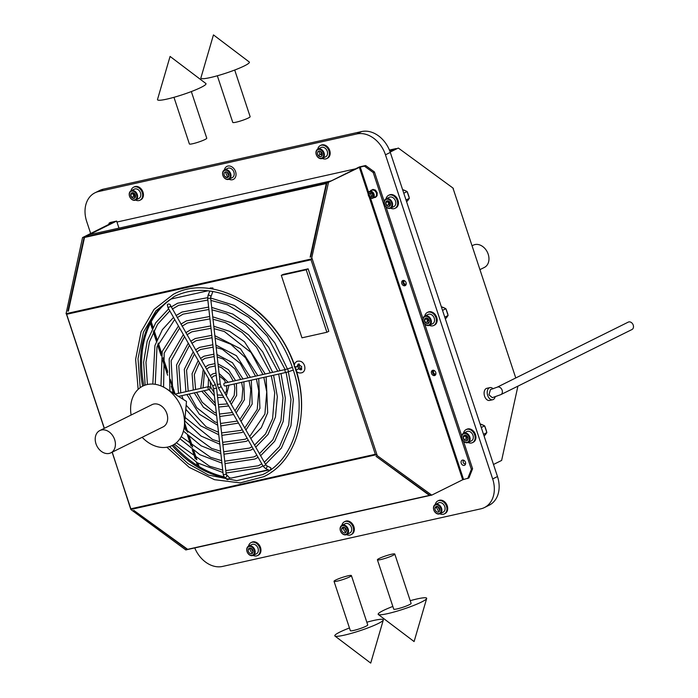 <?xml version="1.0" encoding="UTF-8"?>
<svg xmlns="http://www.w3.org/2000/svg" width="698" height="698" viewBox="0 0 698 698"><rect width="100%" height="100%" fill="white"/><g stroke="black" fill="none" stroke-linecap="round" stroke-linejoin="round"><path stroke-width="1.05" d="M117.002 222.165A4.144 3.15 63.6 0 1 117.735 221.868L355.561 168.829M199.122 466.596L197.988 463.175M196.862 459.764L193.922 450.864M192.648 447.025L189.341 437.027M187.779 432.298L184.63 422.787M175.137 394.091L170.242 379.267M167.607 371.301L163.123 357.751M161.692 353.406L158.263 343.041M157.111 339.56L154.049 330.32M153.028 327.231L151.222 321.769M103.339 189.167L98.523 191.557A26.925 20.478 -116.4 0 0 94.945 192.823L99.762 190.432A26.925 20.478 63.6 0 1 103.339 189.167L361.669 131.556A26.925 20.478 63.6 0 1 390.295 152.426L497.482 476.542A26.925 20.478 63.6 0 1 489.228 505.178L484.412 507.568A26.925 20.478 -116.4 0 0 492.666 478.941L497.482 476.542M94.945 192.823A26.925 20.478 -116.4 0 0 86.683 221.458L90.679 233.525M194.751 547.93A26.925 20.478 -116.4 0 0 222.505 566.444L480.835 508.833A26.925 20.478 -116.4 0 0 484.412 507.568M390.295 152.426L385.471 154.816A26.925 20.478 -116.4 0 0 356.844 133.946L361.669 131.556M385.471 154.816L492.666 478.941M464.118 460.462A1.762 1.344 -116.4 0 0 463.228 462.442A1.762 1.344 -116.4 0 0 465.627 463.516M434.409 370.647A1.762 1.344 -116.4 0 0 433.528 372.627A1.762 1.344 -116.4 0 0 435.927 373.7M404.709 280.832A1.762 1.344 -116.4 0 0 403.819 282.803A1.762 1.344 -116.4 0 0 406.219 283.877M98.523 191.557L356.844 133.946M134.871 192.133A3.333 2.53 63.6 0 1 135.037 191.514M428.616 317.407A3.333 2.53 63.6 0 1 428.79 316.787M198.564 466.255L197.429 462.853M196.295 459.415L193.329 450.446M192.046 446.563L188.696 436.442M187.099 431.617L184.542 423.861M174.648 393.951L170.469 381.309M167.581 372.601L162.966 358.624M161.491 354.183L158.027 343.686M156.858 340.162L153.778 330.852M152.749 327.746L150.942 322.293M453.211 189.219L453.124 188.573M517.916 386.142L501.626 460.436L493.495 464.475M515.761 377.967L452.941 188.015L398.305 148.028L390.173 152.068M398.305 148.028L390.051 151.71M389.877 151.23L396.019 148.613L389.423 150.079M452.941 188.015L453.351 188.521M403.069 280.465A2.809 2.138 -116.4 0 0 402.694 280.596A2.809 2.138 -116.4 0 0 401.917 283.824A2.809 2.138 -116.4 0 0 404.814 285.761A2.809 2.138 -116.4 0 0 405.189 285.622A2.809 2.138 -116.4 0 0 405.966 282.393A2.809 2.138 -116.4 0 0 403.069 280.465M403.357 280.421A2.809 2.138 -116.4 0 0 403.235 283.458A2.809 2.138 -116.4 0 0 405.73 285.203M432.769 370.28A2.809 2.138 -116.4 0 0 432.394 370.411A2.809 2.138 -116.4 0 0 431.626 373.639A2.809 2.138 -116.4 0 0 434.522 375.576A2.809 2.138 -116.4 0 0 434.898 375.445A2.809 2.138 -116.4 0 0 435.665 372.217A2.809 2.138 -116.4 0 0 432.769 370.28M433.065 370.237A2.809 2.138 -116.4 0 0 432.935 373.282A2.809 2.138 -116.4 0 0 435.43 375.018M298.77 363.946A3.106 2.364 -116.4 0 0 298.238 367.541A3.106 2.364 -116.4 0 0 301.361 369.512A3.106 2.364 -116.4 0 0 301.545 369.46M299.363 364.051A3.106 2.364 -116.4 0 0 299.486 367.043A3.106 2.364 -116.4 0 0 301.806 368.928M208.004 290.778L170.766 299.084A99.099 75.349 -116.4 0 0 142.645 386.177M172.118 445.551A99.099 75.349 -116.4 0 0 225.454 477.921M171.237 298.98A99.099 75.349 -116.4 0 0 143.858 385.61M173.305 444.923A99.099 75.349 -116.4 0 0 223.997 476.769M229.232 477.764A99.099 75.349 -116.4 0 0 231.352 478.06L268.669 470.068M301.327 412.282A99.099 75.349 -116.4 0 0 296.633 371.484M296.231 370.167A99.099 75.349 -116.4 0 0 295.804 368.797M294.364 364.574A99.099 75.349 -116.4 0 0 247.275 303.386M231.352 478.06L268.207 469.841M270.597 469.309L271.644 469.073M270.379 469.684L271.007 469.545M368.151 193.931L359.365 167.363L360.247 167.058L368.596 192.316M467.739 478.54L471.377 469.344L472.581 468.742L468.943 477.938L462.687 479.77L431.739 495.135L375.341 454.276L311.029 259.796L66.642 314.301L66.066 313.672L311.5 258.932L311.029 259.796M326.289 183.539L84.519 237.46A0.995 0.637 -102.6 0 1 84.833 236.98L326.603 183.059A0.995 0.637 77.4 0 0 326.289 183.539L310.148 257.152L310.645 257.039L326.865 183.068L359.4 166.918L365.621 165.531L374.433 171.952L373.229 172.554L364.417 166.133L360.247 167.058M326.865 183.068L359.365 167.363M364.417 166.133L365.621 165.531M376.519 193.712A2.809 2.138 -116.4 0 0 375.28 191.217M372.139 191.714A2.809 2.138 -116.4 0 0 371.99 192.238M372.121 193.756A2.809 2.138 -116.4 0 0 372.592 194.698M373.718 195.719A2.809 2.138 -116.4 0 0 374.224 195.92M464.222 465.392A2.809 2.138 -116.4 0 0 465.461 462.277A2.809 2.138 -116.4 0 0 462.477 460.095A2.809 2.138 -116.4 0 0 461.238 463.219A2.809 2.138 -116.4 0 0 464.222 465.392M471.377 469.344L373.229 172.554M472.581 468.742L463.455 441.136M461.744 435.971L424.707 323.985M422.997 318.812L385.968 206.835M384.258 201.661L374.433 171.952M429.732 495.51L188.155 549.387A0.995 0.637 -102.6 0 1 187.657 549.317L429.427 495.397L376.013 456.309L430.186 495.475L431.739 495.135M311.5 258.932L328.418 182.728M118.965 228.124L116.636 221.065L110.406 222.453L109.202 223.055L108.574 224.643M113.416 222.234L109.202 223.055M112.23 452.156L130.823 509.479L185.86 549.972L187.841 549.413M113.373 222.121L82.547 237.564L84.1 237.215L67.88 311.186L68.378 311.072L84.519 237.46M130.892 508.964L112.125 452.208M104.238 428.371L66.467 314.161M66.066 313.672L82.547 237.564M116.636 221.065L84.1 237.215M187.657 549.317L133.746 510.343L187.422 549.623M197.508 465.61L196.391 462.233M195.239 458.743L192.229 449.652M190.92 445.673L187.492 435.308M185.825 430.273L184.368 425.859M173.593 393.288L171.254 386.23M167.625 375.245L162.686 360.308M161.151 355.675L157.6 344.925M156.404 341.313L153.281 331.873M152.234 328.714L150.436 323.279M331.227 180.904L89.414 234.711L84.833 236.98M326.603 183.059L331.184 180.791M429.427 495.397A0.995 0.637 77.4 0 0 429.924 495.467L430.073 495.397M66.642 314.301L104.351 428.319M134.793 197.988L134.042 198.354L135.517 196.513M137.541 195.51L136.86 195.85M137.619 196.618L136.895 196.496L137.567 195.658M131.625 197.386L130.701 194.568L132.96 193.442L133.885 196.26L131.625 197.386L134.042 198.354M133.885 196.26L135.342 196.853M135.072 191.365L134.758 192.037M135.107 191.392L134.81 192.081M135.395 191.627L135.229 192.474M135.054 192.299L135.473 191.688L135.299 192.543M135.84 192.055L135.97 193.416M135.909 192.133L136.066 193.425M136.529 192.927L137.314 194.559M135.046 194.733L135.456 195.388M136.939 196.443L137.619 196.574M136.677 193.163L137.218 194.297M134.993 191.304L134.635 191.941M134.574 193.686L135.395 195.178M136.093 192.343L137.497 195.266M135.7 191.906L135.482 192.744M136.607 194.759A4.659 3.542 -116.4 0 0 131.652 191.147A4.659 3.542 -116.4 0 0 129.61 196.321A4.659 3.542 -116.4 0 0 134.557 199.933A4.659 3.542 -116.4 0 0 136.607 194.759M135.351 195.039A2.993 2.277 -116.4 0 0 132.175 192.718A2.993 2.277 -116.4 0 0 130.858 196.042A2.993 2.277 -116.4 0 0 134.042 198.354A2.993 2.277 -116.4 0 0 135.351 195.039M129.523 196.26A5.183 3.935 63.6 0 1 131.111 190.755A5.183 3.935 63.6 0 1 137.297 194.524A5.183 3.935 63.6 0 1 135.709 200.029A5.183 3.935 63.6 0 1 129.523 196.26M135.709 200.029L138.919 198.433A5.183 3.935 -116.4 0 0 140.507 192.927A5.183 3.935 -116.4 0 0 134.321 189.158L131.111 190.755M132.969 190.467A5.183 3.935 -116.4 0 0 132.672 191.104M132.411 192.683A5.183 3.935 -116.4 0 0 132.489 193.678M136.38 198.572A5.183 3.935 -116.4 0 0 137.061 198.721M135.613 200.073A7.25 5.514 -116.4 0 0 139.993 200.213A7.25 5.514 -116.4 0 0 140.307 189.193A7.25 5.514 -116.4 0 0 133.545 187.23A7.25 5.514 -116.4 0 0 131.015 190.798M139.993 200.213L140.769 199.829A7.25 5.514 -116.4 0 0 141.075 188.809A7.25 5.514 -116.4 0 0 134.321 186.846L133.545 187.23M134.714 191.121A3.368 2.556 -116.4 0 0 134.313 191.714M134.042 193.198A3.368 2.556 -116.4 0 0 135.133 195.824A3.368 2.556 -116.4 0 0 135.543 196.217M136.887 196.888A3.368 2.556 -116.4 0 0 137.602 196.932M229.982 173.933A4.659 3.542 -116.4 0 0 225.026 170.321A4.659 3.542 -116.4 0 0 222.976 175.495A4.659 3.542 -116.4 0 0 227.932 179.107A4.659 3.542 -116.4 0 0 229.982 173.933M222.889 175.434A5.183 3.935 63.6 0 1 224.477 169.928A5.183 3.935 63.6 0 1 230.672 173.697A5.183 3.935 63.6 0 1 229.084 179.203A5.183 3.935 63.6 0 1 222.889 175.434M229.084 179.203L232.294 177.615A5.183 3.935 -116.4 0 0 233.882 172.101A5.183 3.935 -116.4 0 0 227.688 168.331L224.477 169.928M225.777 171.865A5.183 3.935 -116.4 0 0 226.1 173.837A5.183 3.935 -116.4 0 0 228.106 176.821M225 176.559L227.408 177.536L228.892 175.695A2.993 2.277 -116.4 0 0 225.55 171.9A2.993 2.277 -116.4 0 0 225 176.559A2.993 2.277 -116.4 0 0 227.408 177.536A2.993 2.277 -116.4 0 0 228.892 175.695M228.412 173.907L228.822 174.57M227.949 172.86L228.769 174.36M227.408 172.371A3.368 2.556 -116.4 0 0 228.499 174.997A3.368 2.556 -116.4 0 0 228.909 175.39M228.988 179.246A7.25 5.514 -116.4 0 0 235.523 177.03A7.25 5.514 -116.4 0 0 233.673 168.366A7.25 5.514 -116.4 0 0 224.381 169.98M323.479 153.56A4.659 3.542 -116.4 0 0 318.759 149.442A4.659 3.542 -116.4 0 0 316.22 154.223A4.659 3.542 -116.4 0 0 320.94 158.341A4.659 3.542 -116.4 0 0 323.479 153.56M316.115 154.11A5.183 3.935 63.6 0 1 317.852 149.102A5.183 3.935 63.6 0 1 324.186 153.377A5.183 3.935 63.6 0 1 322.45 158.376A5.183 3.935 63.6 0 1 316.115 154.11M322.45 158.376L325.669 156.788A5.183 3.935 -116.4 0 0 327.397 151.78A5.183 3.935 -116.4 0 0 321.063 147.514L317.852 149.102M319.152 151.038A5.183 3.935 -116.4 0 0 319.326 152.513A5.183 3.935 -116.4 0 0 320.181 154.511M322.179 153.682A2.993 2.277 -116.4 0 0 321.516 152.277A2.993 2.277 -116.4 0 0 317.817 151.841A2.993 2.277 -116.4 0 0 318.89 156.212A2.993 2.277 -116.4 0 0 322.214 155.131A2.993 2.277 -116.4 0 0 322.179 153.682M322.214 155.131L321.516 152.277M322.179 155.296L320.443 154.38L318.183 155.506L320.548 156.745L321.699 156.178M322.354 158.429A7.25 5.514 -116.4 0 0 326.734 158.568A7.25 5.514 -116.4 0 0 327.51 148.098A7.25 5.514 -116.4 0 0 320.286 145.577A7.25 5.514 -116.4 0 0 317.756 149.154M326.734 158.568L327.51 158.184A7.25 5.514 -116.4 0 0 328.278 147.723A7.25 5.514 -116.4 0 0 321.063 145.193L320.286 145.577M320.783 151.545A3.368 2.556 -116.4 0 0 321.656 153.918A3.368 2.556 -116.4 0 0 322.223 154.52M254.133 550.12A4.659 3.542 -116.4 0 0 249.177 546.508A4.659 3.542 -116.4 0 0 247.136 551.682A4.659 3.542 -116.4 0 0 252.083 555.294A4.659 3.542 -116.4 0 0 254.133 550.12M247.04 551.621A5.183 3.935 63.6 0 1 248.628 546.115A5.183 3.935 63.6 0 1 254.822 549.884A5.183 3.935 63.6 0 1 253.234 555.39A5.183 3.935 63.6 0 1 247.04 551.621M253.234 555.39L256.445 553.802A5.183 3.935 -116.4 0 0 258.033 548.296A5.183 3.935 -116.4 0 0 251.847 544.519L248.628 546.115M249.936 548.122A5.183 3.935 -116.4 0 0 250.259 550.024A5.183 3.935 -116.4 0 0 252.484 553.182M252.92 550.548L252.1 549.047L249.701 548.087L248.218 549.928A2.993 2.277 -116.4 0 0 250.739 553.723A2.993 2.277 -116.4 0 0 253.008 550.897A2.993 2.277 -116.4 0 0 249.701 548.087A2.993 2.277 -116.4 0 0 248.218 549.928M252.571 550.094L252.981 550.757M253.138 555.434A7.25 5.514 -116.4 0 0 257.518 555.582A7.25 5.514 -116.4 0 0 257.832 544.553A7.25 5.514 -116.4 0 0 251.071 542.59A7.25 5.514 -116.4 0 0 248.54 546.168M257.518 555.582L258.295 555.198A7.25 5.514 -116.4 0 0 258.6 544.178A7.25 5.514 -116.4 0 0 251.847 542.206L251.071 542.59M251.568 548.663A3.368 2.556 -116.4 0 0 252.659 551.184A3.368 2.556 -116.4 0 0 253.069 551.577M343.076 527.26L341.592 529.101L344.323 527.391M347.508 529.302A4.659 3.542 -116.4 0 0 342.552 525.69A4.659 3.542 -116.4 0 0 340.502 530.864A4.659 3.542 -116.4 0 0 345.458 534.476A4.659 3.542 -116.4 0 0 347.508 529.302M340.415 530.794A5.183 3.935 63.6 0 1 342.003 525.289A5.183 3.935 63.6 0 1 348.197 529.058A5.183 3.935 63.6 0 1 346.609 534.572A5.183 3.935 63.6 0 1 340.415 530.794M346.609 534.572L349.82 532.975A5.183 3.935 -116.4 0 0 351.408 527.47A5.183 3.935 -116.4 0 0 345.213 523.701L342.003 525.289M343.381 528.212A5.183 3.935 -116.4 0 0 343.625 529.206A5.183 3.935 -116.4 0 0 345.859 532.365M346.252 529.581A2.993 2.277 -116.4 0 0 343.076 527.26A2.993 2.277 -116.4 0 0 341.758 530.576A2.993 2.277 -116.4 0 0 344.934 532.897A2.993 2.277 -116.4 0 0 346.252 529.581M345.475 528.22L346.217 529.634M345.789 528.691L346.191 529.546M346.417 531.056L345.484 528.238M346.513 534.616A7.25 5.514 -116.4 0 0 350.893 534.755A7.25 5.514 -116.4 0 0 351.199 523.736A7.25 5.514 -116.4 0 0 344.446 521.764A7.25 5.514 -116.4 0 0 341.907 525.341M350.893 534.755L351.661 534.371A7.25 5.514 -116.4 0 0 351.975 523.352A7.25 5.514 -116.4 0 0 345.213 521.38L344.446 521.764M344.934 527.732A3.368 2.556 -116.4 0 0 346.025 530.358A3.368 2.556 -116.4 0 0 346.4 530.724M436.442 506.434L434.967 508.284L437.698 506.565M440.874 508.476A4.659 3.542 -116.4 0 0 435.918 504.863A4.659 3.542 -116.4 0 0 433.877 510.037A4.659 3.542 -116.4 0 0 438.824 513.649A4.659 3.542 -116.4 0 0 440.874 508.476M433.79 509.976A5.183 3.935 63.6 0 1 435.378 504.471A5.183 3.935 63.6 0 1 441.564 508.24A5.183 3.935 63.6 0 1 439.976 513.745A5.183 3.935 63.6 0 1 433.79 509.976M439.976 513.745L443.186 512.149A5.183 3.935 -116.4 0 0 444.774 506.643A5.183 3.935 -116.4 0 0 438.588 502.874L435.378 504.471M436.756 507.394A5.183 3.935 -116.4 0 0 437 508.38A5.183 3.935 -116.4 0 0 439.225 511.538M439.784 510.229A2.993 2.277 -116.4 0 0 439.618 508.755A2.993 2.277 -116.4 0 0 438.85 507.411A2.993 2.277 -116.4 0 0 435.22 507.42A2.993 2.277 -116.4 0 0 436.643 511.739A2.993 2.277 -116.4 0 0 439.784 510.229L438.85 507.411M439.312 508.449L439.635 508.99M438.841 507.394L439.583 508.807M439.88 513.789A7.25 5.514 -116.4 0 0 444.26 513.929A7.25 5.514 -116.4 0 0 444.574 502.909A7.25 5.514 -116.4 0 0 437.812 500.946A7.25 5.514 -116.4 0 0 435.282 504.514M444.26 513.929L445.036 513.545A7.25 5.514 -116.4 0 0 445.341 502.525A7.25 5.514 -116.4 0 0 438.588 500.562L437.812 500.946M438.309 506.905A3.368 2.556 -116.4 0 0 439.4 509.54A3.368 2.556 -116.4 0 0 439.775 509.906M465.444 435.866L463.184 436.992L464.118 439.81L466.377 438.684L465.444 435.866M469.021 435.351L469.806 436.983M468.332 434.488L468.463 435.84M469.082 437.131L470.051 438.056M467.887 434.051L467.721 434.898M469.353 438.292L470.112 438.658M467.564 433.79L467.25 434.461M467.224 436.294L467.939 437.821M469.388 438.92L470.112 439.042M481.271 427.446L481.533 428.302M468.646 434.845L469.972 437.594M468.227 434.374L468.035 435.255M469.274 437.829L470.068 438.187M467.983 434.139L467.59 434.767M469.37 438.466L470.033 438.484M469.1 437.184A4.659 3.542 -116.4 0 0 464.144 433.571A4.659 3.542 -116.4 0 0 462.093 438.745A4.659 3.542 -116.4 0 0 467.049 442.358A4.659 3.542 -116.4 0 0 469.1 437.184M467.843 437.463A2.993 2.277 -116.4 0 0 464.667 435.151A2.993 2.277 -116.4 0 0 463.35 438.466A2.993 2.277 -116.4 0 0 466.534 440.787A2.993 2.277 -116.4 0 0 467.843 437.463M467.486 433.728L467.128 434.365M468.585 434.767L469.99 437.69M468.192 434.339L467.974 435.168M469.292 437.934L470.077 438.239M467.957 434.121L467.547 434.723M469.169 435.587L469.71 436.73M468.402 434.557L468.663 436.18M468.943 436.756L470.033 437.96M467.896 434.235L467.791 434.967M469.335 438.187L470.103 438.597M467.599 433.816L467.302 434.505M469.388 438.85L470.112 439.007M462.006 438.684A5.183 3.935 63.6 0 1 463.594 433.179A5.183 3.935 63.6 0 1 469.789 436.948A5.183 3.935 63.6 0 1 468.201 442.453A5.183 3.935 63.6 0 1 462.006 438.684M468.201 442.453L471.412 440.866A5.183 3.935 -116.4 0 0 473 435.351A5.183 3.935 -116.4 0 0 466.805 431.582L463.594 433.179M465.453 432.891A5.183 3.935 -116.4 0 0 465.165 433.528M464.903 435.116A5.183 3.935 -116.4 0 0 464.981 436.102M466.09 438.833A5.183 3.935 -116.4 0 0 467.451 440.246M468.873 440.996A5.183 3.935 -116.4 0 0 469.553 441.153M468.105 442.497A7.25 5.514 -116.4 0 0 472.485 442.645A7.25 5.514 -116.4 0 0 472.799 431.617A7.25 5.514 -116.4 0 0 466.037 429.654A7.25 5.514 -116.4 0 0 463.507 433.231M472.485 442.645L473.253 442.262A7.25 5.514 -116.4 0 0 473.567 431.233A7.25 5.514 -116.4 0 0 466.814 429.27L466.037 429.654M467.206 433.545A3.368 2.556 -116.4 0 0 466.805 434.139M466.526 435.622A3.368 2.556 -116.4 0 0 467.625 438.248A3.368 2.556 -116.4 0 0 468.026 438.641M469.37 439.321A3.368 2.556 -116.4 0 0 470.094 439.356M484.124 436.145L486.855 432.629L483.522 434.331M486.855 432.629L484.621 425.867L481.376 427.473M483.252 433.51L483.609 434.235M484.621 425.867L480.067 423.887M426.705 318.716L424.445 319.841L425.379 322.659L427.638 321.534L426.705 318.716M428.825 316.639L428.502 317.311M429.052 317.215L428.982 317.747M429.593 317.328L429.715 318.689M430.273 318.201L431.059 319.832A5.183 3.935 63.6 0 1 429.462 325.303A5.183 3.935 63.6 0 1 423.267 321.534A5.183 3.935 63.6 0 1 424.855 316.028A5.183 3.935 63.6 0 1 431.05 319.797M428.79 320.007L429.2 320.661M430.649 321.769L431.364 321.891M430.649 321.699L431.364 321.848M430.422 318.436L430.971 319.571M442.506 310.305L442.785 311.151M429.907 317.695L431.224 320.443M429.488 317.224L429.296 318.096M430.526 320.679L431.32 321.036M428.799 317.573L429.218 316.962L428.842 317.616M430.622 321.307L431.285 321.333M428.738 316.578L428.38 317.215M428.319 318.96L429.148 320.452M429.837 317.616L431.242 320.539M429.445 317.18L429.226 318.018M430.553 320.783L431.329 321.08M430.352 320.033A4.659 3.542 -116.4 0 0 425.405 316.421A4.659 3.542 -116.4 0 0 423.354 321.595A4.659 3.542 -116.4 0 0 428.31 325.207A4.659 3.542 -116.4 0 0 430.352 320.033M429.104 320.312A2.993 2.277 -116.4 0 0 425.92 317.991A2.993 2.277 -116.4 0 0 424.611 321.316A2.993 2.277 -116.4 0 0 427.787 323.636A2.993 2.277 -116.4 0 0 429.104 320.312M429.462 325.303L432.673 323.706A5.183 3.935 -116.4 0 0 434.261 318.201A5.183 3.935 -116.4 0 0 428.066 314.432L424.855 316.028M426.714 315.74A5.183 3.935 -116.4 0 0 426.417 316.377M426.155 317.956A5.183 3.935 -116.4 0 0 426.234 318.951M427.351 321.682A5.183 3.935 -116.4 0 0 428.703 323.095M430.125 323.846A5.183 3.935 -116.4 0 0 430.814 323.994M429.366 325.347A7.25 5.514 -116.4 0 0 433.737 325.486A7.25 5.514 -116.4 0 0 434.051 314.466A7.25 5.514 -116.4 0 0 427.298 312.503A7.25 5.514 -116.4 0 0 424.759 316.072M433.737 325.486L434.514 325.102A7.25 5.514 -116.4 0 0 434.819 314.083A7.25 5.514 -116.4 0 0 428.066 312.119L427.298 312.503M428.467 316.395A3.368 2.556 -116.4 0 0 428.057 316.988M427.787 318.471A3.368 2.556 -116.4 0 0 428.877 321.097A3.368 2.556 -116.4 0 0 429.287 321.49M430.631 322.162A3.368 2.556 -116.4 0 0 431.347 322.206M445.376 318.995L448.107 315.479L444.783 317.18M448.107 315.479L445.874 308.708L442.628 310.322M444.513 316.36L444.87 317.084M445.874 308.708L441.328 306.736M387.957 201.565L385.697 202.682L386.631 205.5L388.891 204.383L387.957 201.565M387.826 201.626A4.921 3.743 63.6 0 1 387.774 200.806M390.714 208.152L393.925 206.556A5.183 3.935 -116.4 0 0 395.513 201.05A5.183 3.935 -116.4 0 0 389.318 197.281L386.107 198.869A5.183 3.935 63.6 0 1 392.302 202.647A5.183 3.935 63.6 0 1 390.714 208.152A5.183 3.935 63.6 0 1 384.519 204.383A5.183 3.935 63.6 0 1 386.107 198.869M387.407 200.806A5.183 3.935 -116.4 0 0 387.486 201.801M391.613 202.882A4.659 3.542 -116.4 0 0 386.657 199.27A4.659 3.542 -116.4 0 0 384.607 204.444A4.659 3.542 -116.4 0 0 389.563 208.056A4.659 3.542 -116.4 0 0 391.613 202.882M390.356 203.162A2.993 2.277 -116.4 0 0 387.181 200.841A2.993 2.277 -116.4 0 0 385.863 204.165A2.993 2.277 -116.4 0 0 389.039 206.477A2.993 2.277 -116.4 0 0 390.356 203.162M388.603 204.523A5.183 3.935 -116.4 0 0 389.964 205.945M390.182 205.657A4.921 3.743 63.6 0 1 388.838 204.226M403.784 193.145L404.037 193.992M390.618 208.196A7.25 5.514 -116.4 0 0 394.998 208.336A7.25 5.514 -116.4 0 0 395.304 197.316A7.25 5.514 -116.4 0 0 388.55 195.353A7.25 5.514 -116.4 0 0 386.011 198.921M394.998 208.336L395.766 207.952A7.25 5.514 -116.4 0 0 396.08 196.932A7.25 5.514 -116.4 0 0 389.318 194.969L388.55 195.353M389.039 201.312A3.368 2.556 -116.4 0 0 390.13 203.947A3.368 2.556 -116.4 0 0 390.54 204.34M406.637 201.844L409.368 198.319L406.035 200.029M409.368 198.319L407.126 191.557L403.889 193.172M405.765 199.209L406.123 199.933M407.126 191.557L402.58 189.577M295.516 369.338A1.501 0.96 77.4 0 0 295.734 367.619A1.501 0.96 77.4 0 0 295.429 367.026M224.66 383.062A1.501 0.96 77.4 0 0 224.512 383.08A1.501 0.96 77.4 0 0 224.372 383.123A1.501 0.96 77.4 0 0 223.936 384.86A1.501 0.96 77.4 0 0 225.166 386.003A1.501 0.96 77.4 0 0 225.306 385.959M295.917 370.603L298.238 368.823L301.021 369.923L301.728 366.677L298.125 364.086L296.938 366.712L294.233 366.729M209.487 389.484A1.501 0.96 -102.6 0 1 209.348 389.536A1.501 0.96 -102.6 0 1 208.117 388.393A1.501 0.96 -102.6 0 1 208.554 386.657A1.501 0.96 -102.6 0 1 208.693 386.605A1.501 0.96 -102.6 0 1 209.932 387.748A1.501 0.96 -102.6 0 1 209.487 389.484M170.652 306.3L168.052 307.792L167.354 304.79A1.501 0.89 6.4 0 1 167.712 304.302A1.501 0.89 6.4 0 1 169.405 304.18A1.501 0.89 6.4 0 1 170.338 305.131L215.342 384.493L212.742 385.985L213.605 388.594L216.581 388.254L215.342 384.493M224.486 477.31L226.963 479.474A1.501 1.126 -48.9 0 0 228.935 477.214L226.204 474.274L223.22 474.605L224.486 477.31A1.501 1.126 -48.9 0 0 226.457 475.041M271.409 472.136L272.473 471.377M265.423 468.463A1.501 0.785 116.3 0 0 266.034 468.367A1.501 0.785 116.3 0 0 266.976 466.979A1.501 0.785 116.3 0 0 266.749 465.775L270.536 467.643A1.501 0.785 116.3 0 1 270.772 468.855A1.501 0.785 116.3 0 1 269.829 470.243A1.501 0.785 116.3 0 1 269.21 470.339L265.423 468.463L263.207 466.308L265.816 464.816L221.126 386.622L218.518 388.114L263.207 466.308M210.848 296.476A1.501 0.55 -157.6 0 0 210.246 295.69A1.501 0.55 -157.6 0 0 208.746 295.149A1.501 0.55 -157.6 0 0 208.074 295.333L207.655 298.334L210.36 298.299L212.611 292.209A1.501 0.55 -157.6 0 0 211.782 291.284M209.871 291.005A1.501 0.55 -157.6 0 0 209.836 291.066L208.074 295.333M210.185 288.004L212.881 287.96L210.185 288.004M472.049 245.792L473.331 245.155A12.424 9.449 63.6 0 1 483.775 247.389A12.424 9.449 63.6 0 1 488.966 259.132A12.424 9.449 63.6 0 1 484.386 267.421L479.936 269.629M142.156 437.297A33.146 25.198 -116.4 0 0 151.545 444.452A33.146 25.198 -116.4 0 0 184.385 425.588A33.146 25.198 -116.4 0 0 165.967 388.472A33.146 25.198 -116.4 0 0 163.568 387.102A33.146 25.198 -116.4 0 0 131.111 415.031M110.842 452.845L163.088 426.906A12.424 9.449 -116.4 0 0 167.511 416.261A12.424 9.449 -116.4 0 0 159.816 405.023A12.424 9.449 -116.4 0 0 152.033 404.648L99.788 430.579A12.424 9.449 -116.4 0 0 95.364 441.223A12.424 9.449 -116.4 0 0 103.06 452.461A12.424 9.449 -116.4 0 0 110.842 452.845A12.424 9.449 -116.4 0 0 115.266 442.192A12.424 9.449 -116.4 0 0 107.571 430.954A12.424 9.449 -116.4 0 0 99.788 430.579M392.834 606.44A25.547 3.054 -18.3 0 0 378.325 614.502A25.547 3.054 -18.3 0 0 387.556 613.647A25.547 3.054 -18.3 0 0 412.64 605.855A25.547 3.054 -18.3 0 0 426.67 598.509A25.547 3.054 -18.3 0 0 417.282 598.893A25.547 3.054 -18.3 0 0 410.215 600.69M377.409 559.796L393.733 609.145A9.153 1.091 -18.3 0 0 397.101 608.909A9.153 1.091 -18.3 0 0 406.402 605.995A9.153 1.091 -18.3 0 0 411.105 603.395L394.789 554.046A9.153 1.091 -18.3 0 0 391.421 554.273A9.153 1.091 -18.3 0 0 382.12 557.196A9.153 1.091 -18.3 0 0 377.409 559.796A9.153 1.091 -18.3 0 0 380.776 559.56A9.153 1.091 -18.3 0 0 390.077 556.646A9.153 1.091 -18.3 0 0 394.789 554.046M249.195 61.939A25.547 3.054 161.7 0 1 249.23 61.965A25.547 3.054 161.7 0 1 228.211 72.383A25.547 3.054 161.7 0 1 201.068 78.455A25.547 3.054 161.7 0 1 200.876 77.958L213.457 34.9L249.23 61.965M234.711 70.027L250.137 116.679A9.153 1.091 161.7 0 1 242.197 120.449A9.153 1.091 161.7 0 1 232.835 122.508A9.153 1.091 161.7 0 1 232.766 122.42L217.34 75.777M349.462 627.973A25.547 3.054 -18.3 0 0 334.944 636.035A25.547 3.054 -18.3 0 0 344.175 635.18A25.547 3.054 -18.3 0 0 369.259 627.389A25.547 3.054 -18.3 0 0 383.289 620.042A25.547 3.054 -18.3 0 0 373.901 620.426A25.547 3.054 -18.3 0 0 366.834 622.223M334.028 581.321L350.352 630.678A9.153 1.091 -18.3 0 0 353.72 630.442A9.153 1.091 -18.3 0 0 363.021 627.528A9.153 1.091 -18.3 0 0 367.724 624.928L351.408 575.58A9.153 1.091 -18.3 0 0 348.04 575.806A9.153 1.091 -18.3 0 0 338.739 578.721A9.153 1.091 -18.3 0 0 334.028 581.321A9.153 1.091 -18.3 0 0 337.396 581.094A9.153 1.091 -18.3 0 0 346.705 578.18A9.153 1.091 -18.3 0 0 351.408 575.58M205.849 83.498A25.547 3.054 161.7 0 1 202.56 86.613A25.547 3.054 161.7 0 1 174.762 97.083A25.547 3.054 161.7 0 1 157.504 99.491L170.076 56.433L205.849 83.498M191.331 91.56L206.756 138.204A9.153 1.091 161.7 0 1 205.526 139.251A9.153 1.091 161.7 0 1 195.911 142.898A9.153 1.091 161.7 0 1 189.385 143.954L173.959 97.31M373.509 194.349A3.368 2.565 -116.4 0 0 369.931 191.732A3.368 2.565 -116.4 0 0 368.448 195.475A3.368 2.565 -116.4 0 0 372.025 198.084A3.368 2.565 -116.4 0 0 373.509 194.349M372.549 194.559A2.094 1.588 -116.4 0 0 370.324 192.936A2.094 1.588 -116.4 0 0 369.408 195.257A2.094 1.588 -116.4 0 0 371.633 196.88A2.094 1.588 -116.4 0 0 372.549 194.559M368.387 195.431A3.743 2.844 63.6 0 1 369.53 191.444A3.743 2.844 63.6 0 1 374.015 194.175A3.743 2.844 63.6 0 1 372.863 198.153A3.743 2.844 63.6 0 1 368.387 195.431M372.863 198.153L375.192 197.002A3.743 2.844 -116.4 0 0 376.344 193.014A3.743 2.844 -116.4 0 0 371.868 190.292L369.53 191.444M370.882 191.243A3.743 2.844 -116.4 0 0 370.673 191.706M370.481 192.91A3.743 2.844 -116.4 0 0 370.717 194.271A3.743 2.844 -116.4 0 0 372.27 196.513M373.351 197.089A3.743 2.844 -116.4 0 0 373.84 197.202M375.768 197.159L375.166 197.455L376.501 195.981L376.588 192.98L374.843 190.38L372.348 189.682L372.941 189.385L375.445 190.083L377.182 192.683L377.103 195.684L375.768 197.159L374.337 197.421M370.769 190.833L371.467 190.074M371.153 190.196L370.167 191.13M375.166 197.455L373.735 197.717M326.865 332.265L306.204 269.786L281.303 275.344L301.964 337.823L326.865 332.265L328.793 331.314L308.132 268.835L306.204 269.786M308.132 268.835L283.231 274.384L281.303 275.344M497.177 387.189L490.45 389.589L488.958 394.841L492.352 397.659L500.867 394.614L631.96 329.535A4.144 3.15 63.6 0 0 633.103 324.771A4.144 3.15 63.6 0 0 628.828 321.918A4.144 3.15 63.6 0 0 628.279 322.11L497.177 387.189A4.144 3.15 63.6 0 1 497.726 386.997A4.144 3.15 63.6 0 1 502.132 390.208A4.144 3.15 63.6 0 1 500.867 394.614M495.161 396.839A6.212 3.97 -102.6 0 1 493.242 399.535A6.212 3.97 -102.6 0 1 492.657 399.736A6.212 3.97 -102.6 0 1 487.553 395.007A6.212 3.97 -102.6 0 1 489.368 387.818A6.212 3.97 -102.6 0 1 489.952 387.608A6.212 3.97 -102.6 0 1 493.102 388.795M492.657 399.736L489.551 400.434A6.212 3.97 -102.6 0 1 484.438 395.705A6.212 3.97 -102.6 0 1 486.253 388.516A6.212 3.97 -102.6 0 1 486.838 388.306L489.952 387.608M462.687 479.77L369.102 196.819M370.49 198.031L463.568 479.465M311.91 258.016L377.103 455.148M376.257 454.738L130.823 509.479M130.962 508.781L375.341 454.276M292.375 367.349L287.611 368.867L288.597 371.702L286.32 372.366A1.501 0.96 77.4 0 0 286.459 372.322M287.611 368.867L285.665 369.443A1.501 0.96 77.4 0 0 285.526 369.486A1.501 0.96 77.4 0 0 285.116 371.336A1.501 0.96 77.4 0 0 286.32 372.366L225.166 386.003M287.428 368.937L274.768 342.753L256.471 320.844L234.371 305.41L210.639 298.011L220.263 384.022L217.279 384.354L218.518 388.114M396.106 148.578L389.414 150.07M188.059 549.422L429.828 495.501M480.966 424.183L483.889 425.457M484.944 426.513L486.619 431.425M485.948 433.92L485.049 435.072M442.218 307.024L445.141 308.298M446.197 309.362L447.88 314.266M447.209 316.77L446.301 317.913M403.479 189.873L406.393 191.147M407.449 192.212L409.133 197.115M408.461 199.619L407.562 200.762M209.164 389.571L214.426 395.967M217.619 397.546L223.805 397.371M226.693 385.662L226.501 390.906L225.096 393.567M225.812 382.783L224.032 379.738L219.364 376.021M216.275 375.402L213.763 376.004L211.573 377.897M216.014 373.064L212.716 373.901L210.325 375.707M208.528 378.613L208.17 386.727M219.076 373.439L228.141 382.268M210.177 381.501L210.735 387.146L214.05 392.599M226.318 395.705L228.988 385.156M217.331 394.92L222.627 395.312M166.874 447.217L189.263 467.39L214.495 479.683L240.147 482.903L263.739 476.699C296.816 461.256 310.68 412.954 295.184 368.308C277.595 310.2 214.513 271.688 173.235 294.373L154.022 309.415L141.083 331.786L135.621 359.313L138.143 389.353M140.193 387.669L138.012 358.641L143.439 332.187L155.933 310.802L174.282 296.476C190.816 288.544 208.877 288.379 228.464 295.987C245.295 302.871 260.031 314.466 272.7 330.765C281.564 342.352 288.309 355.116 292.951 369.041C308.141 412.823 294.521 459.816 262.692 474.588L236.753 480.669L208.51 475.085L187.919 463.559L169.448 446.607M288.597 371.702L293.247 370.088M285.665 369.443L224.512 383.08M294.216 365.499L294.896 363.204L296.79 361.389C300.568 360.473 303.168 361.922 304.572 365.735C305.366 369.05 304.625 371.345 302.356 372.61C299.634 373.456 297.488 372.819 295.908 370.725M174.474 444.19L197.49 462.887L222.994 472.537M226.065 473.017L259.351 467.861L262.963 465.889M286.093 372.418L290.996 399.387L288.719 424.969L279.514 446.633L264.333 462.233M261.802 463.847L258.312 465.758L225.794 470.609M285.15 369.556L267.29 336.2L248.776 317.354L227.443 304.878L210.909 300.419M207.856 300.07L178.671 305.314L172.249 309.101M207.62 297.697L177.624 303.211L171.08 307.05M168.646 308.83L155.759 322.746L147.226 340.982L143.614 362.253L145.158 385.122M169.823 310.889L157.573 324.265L149.433 341.811L145.961 362.358L147.426 384.493M265.502 464.275L281.355 448.099L290.944 425.745L293.352 399.448L288.353 371.79M176.35 442.759L209.531 466.194L222.714 470.094M179.944 438.728L199.907 454.703L221.938 463.106M225.009 463.603L254.962 459.022L258.077 457.33M278.676 374.076L282.987 397.965L280.962 420.624L272.839 439.819L259.447 453.674M256.908 455.288L253.924 456.92L224.739 461.195M277.743 371.205L261.881 341.645L245.399 324.867L226.422 313.76L211.965 309.833M208.903 309.484L183.051 314.152L177.144 317.66M208.641 307.103L182.012 312.041L175.975 315.609M173.549 317.407L162.364 329.674L154.912 345.597L152.81 384.075M211.695 307.425L232.827 314.074L252.501 327.851L268.782 347.377L280.046 370.69M174.727 319.475L156.998 346.81L155.235 384.319M260.616 455.724L274.672 441.311L283.179 421.452L285.342 398.113L280.98 373.561M181.21 436.651L210.552 457.303L221.659 460.654M179.447 396.202L179.822 397.223M185.799 409.264L200.588 425.771L218.762 434.741M221.851 435.351L241.805 432.507L243.401 431.661M256.436 379.031L258.766 390.871L257.239 409.36L244.762 427.987M242.241 429.619L240.766 430.404L221.58 432.926M255.503 376.17L245.513 357.786L230.811 344.254L215.124 338.094M212.061 337.719L196.217 340.659L191.828 343.355M211.799 335.345L195.17 338.556L190.659 341.296M188.294 343.207L176.542 364.967L178.487 393.34M214.853 335.677L240.478 348.773L257.806 375.655M189.481 345.301L178.767 365.857L180.782 392.826M245.94 430.038L259.918 408.409L258.731 378.517M181.759 395.687L183.234 399.378M186.148 405.241L206.163 426.81L218.483 432.254M186.863 394.553L199.375 414.237L217.697 425.248M220.795 425.928L238.515 423.093M249.02 380.689L250.791 389.859L249.561 404.718L239.868 419.428M237.346 421.06L220.524 423.494M248.087 377.819L240.252 363.414L222.339 349.314L216.179 347.525M213.117 347.133L200.596 349.497L196.731 351.932M212.855 344.76L199.558 347.395L195.553 349.873M193.233 351.853L184.307 369.321L185.895 391.691M215.909 345.091L236.465 355.744L250.399 377.304M194.437 353.956L186.541 370.228L188.198 391.177M241.046 421.479L252.17 404.063L251.315 380.174M189.175 394.03L196.723 407.658L214.635 421.749L217.418 422.726M194.28 392.895L203.397 407.248L216.633 415.711M219.739 416.497L233.621 414.533M241.595 382.338L242.817 388.856L241.892 400.067L234.973 410.852M232.451 412.492L219.469 414.045M240.67 379.476L234.842 368.849L223.212 359.06L217.235 356.966M214.173 356.547L204.985 358.336L201.635 360.517M213.902 354.183L203.938 356.233L200.457 358.449M198.197 360.543L192.081 373.683L193.311 390.034M216.965 354.523L232.46 362.716L242.983 378.962M199.427 362.698L194.314 374.617L195.614 389.519M236.142 412.911L244.413 399.718L243.89 381.832M196.6 392.381L202.132 402.214L213.763 412.012L216.345 413.129M201.713 391.238L215.551 406.044M218.683 407.047L228.717 405.966M234.162 383.996L234.842 387.852L234.214 395.417L230.052 402.249M233.245 381.125L229.433 374.294L221.571 367.671L218.291 366.433M215.22 365.97L209.374 367.174L206.564 369.137M214.958 363.614L208.327 365.071L205.369 367.052M203.24 369.364L200.736 388.385M218.02 363.955L228.447 369.687L235.566 380.611M204.531 371.624L203.031 387.87M231.239 404.325L236.657 395.382L236.456 383.49M204.034 390.723L215.246 403.322M218.404 404.561L227.557 403.924M178.531 396.403L209.348 389.536M174.936 394.134L208.693 386.605M183.408 431.12L201.146 445.821L220.882 453.656M223.962 454.189L250.582 450.184L253.191 448.77M271.269 375.725L274.715 392.878L272.586 418.652L265.537 433.938L254.552 445.115M252.022 446.737L249.535 448.081L223.692 451.772M270.327 372.863L256.471 347.089L242.031 332.388L225.402 322.651L213.021 319.248M209.958 318.899L187.439 322.982L182.038 326.219M209.697 316.517L186.392 320.879L180.869 324.169M178.452 326.001L162.215 351.469L160.968 385.907M212.75 316.84L231.274 322.729L248.497 334.822L262.753 351.932L272.639 372.348M179.639 328.069L164.196 353.101L163.594 387.111M255.721 447.165L267.997 434.496L275.431 417.107L277.333 396.691L273.564 375.21M184.036 428.302L211.573 448.413L220.603 451.205M184.796 420.929L201.085 436.076L219.818 444.207M222.906 444.774L246.193 441.345L248.296 440.22M263.853 377.382L266.741 391.875L264.908 414.01L249.657 436.555M247.127 438.178L245.146 439.243L222.636 442.349M262.919 374.512L251.071 352.525L224.381 331.541L214.068 328.671M211.014 328.304L191.828 331.82L186.933 334.787M210.744 325.931L190.781 329.718L185.764 332.737M183.365 334.595L169.186 358.789L169.919 390.976M213.797 326.254L229.712 331.384L244.483 341.802L265.223 373.997M184.551 336.672L171.158 360.735L172.868 392.834M250.826 438.606L261.314 427.682L267.674 412.754L266.147 376.868M185.092 417.456L212.593 439.531L219.547 441.738M168.052 307.792L212.742 385.985M213.605 388.594L223.22 474.605M216.581 388.254L226.204 474.274M220.263 384.022L221.126 386.622M207.655 298.334L217.279 384.354M266.749 465.775L265.816 464.816M212.881 287.96L213.012 289.112M184.385 425.588L186.479 401.42L165.967 388.472M426.67 598.509L414.097 641.567L378.325 614.502M383.289 620.042L370.717 663.1L334.944 636.035"/></g></svg>
